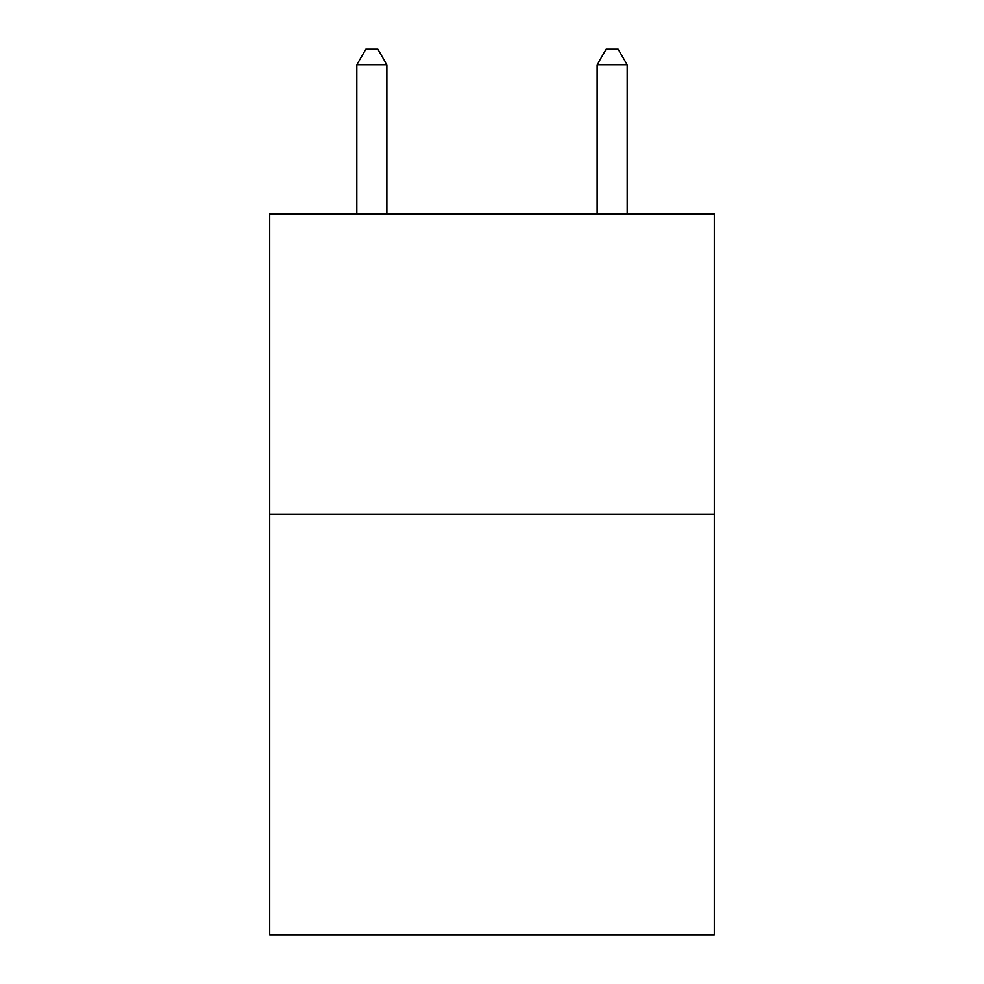 <?xml version="1.0" encoding="UTF-8"?>
<svg xmlns="http://www.w3.org/2000/svg" width="984" height="984" viewBox="0 0 984 984"><rect width="100%" height="100%" fill="white"/><g stroke="black" fill="none" stroke-linecap="round" stroke-linejoin="round"><path stroke-width="1.48" d="M714.298 514.226L714.298 934.8L269.702 934.8L269.702 213.823L714.298 213.823L714.298 514.226L269.702 514.226M386.86 213.823L386.86 64.821L356.811 64.821L356.811 213.823M356.811 64.821L365.827 49.2L377.844 49.2L386.86 64.821M627.189 213.823L627.189 64.821L597.14 64.821L597.14 213.823M597.14 64.821L606.156 49.2L618.173 49.2L627.189 64.821"/></g></svg>

